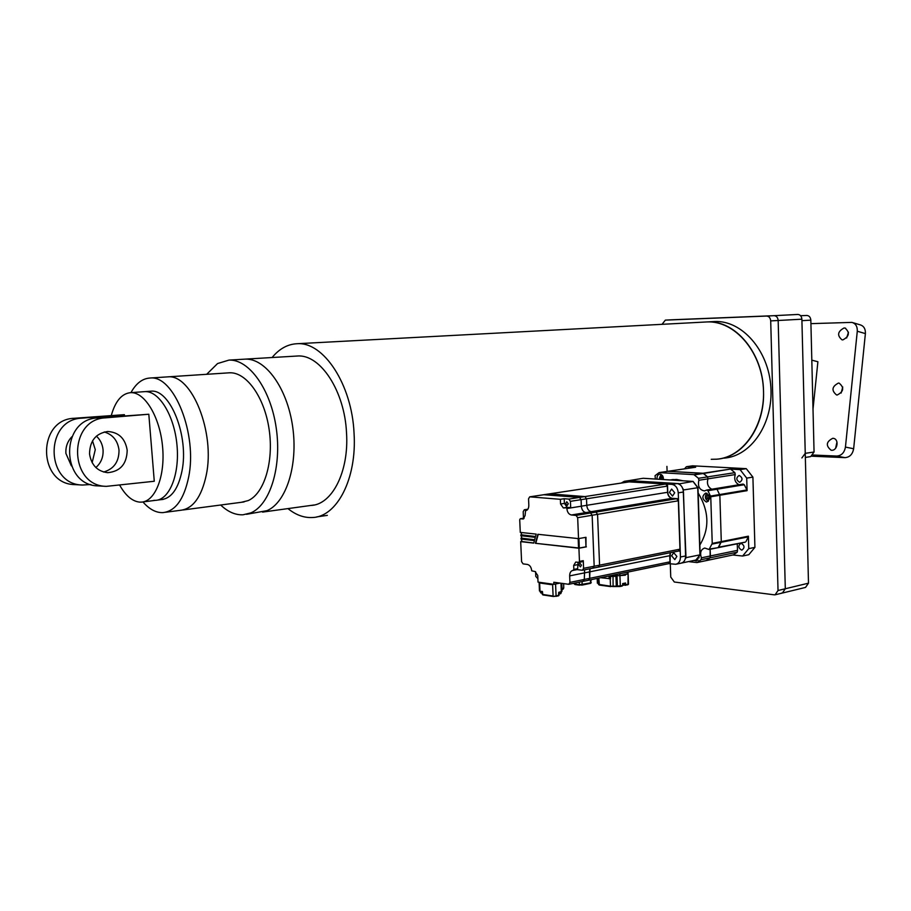 <?xml version="1.0" encoding="UTF-8"?>
<svg xmlns="http://www.w3.org/2000/svg" width="911" height="911" viewBox="0 0 911 911"><rect width="100%" height="100%" fill="white"/><g stroke="black" fill="none" stroke-linecap="round" stroke-linejoin="round"><path stroke-width="1.37" d="M670.291 563.772L670.747 577.073L674.322 582.015L774.259 594.826L775.079 594.826L778.028 590.51L770.706 320.9C770.376 317.893 769.032 316.276 766.641 316.06L774.111 315.673C776.491 315.901 777.846 317.495 778.165 320.49L785.305 588.757L778.165 320.49C777.846 317.495 776.491 315.901 774.111 315.673L672.773 319.75M797.831 314.454L797.854 314.454C800.234 314.671 801.578 316.254 801.885 319.192L808.49 583.177L805.552 587.413L782.936 592.913M781.547 593.05L782.367 593.05L785.305 588.757L782.367 593.05L775.648 594.678M766.618 316.06L665.337 320.125L662.046 324.327M666.92 466.375L667.103 471.42M716.615 459.201C742.659 457.789 764.989 426.781 763.52 391.24C763.111 353.115 735.211 319.966 707.095 321.936L705.524 322.016L707.095 321.936C734.334 320.581 761.084 350.883 763.361 387.722C765.992 424.537 743.615 457.333 716.615 459.201L711.24 459.303M714.475 321.537L714.657 321.526C741.884 320.182 768.599 350.325 770.854 386.97C773.462 423.604 751.074 456.252 724.086 458.131M241.313 502.303L248.156 500.606C264.144 493.648 273.926 461.843 269.144 429.536C264.52 397.207 246.448 371.995 229.572 372.793L228.24 372.872M220.69 505.013C227.864 511.857 235.311 515.114 243.009 514.795L250.889 512.87C270.009 504.831 281.909 466.933 276.249 428.17C270.783 389.361 249.113 359.162 228.991 360.096L217.57 363.546L206.683 374.296M161.167 499.638C171.291 498.533 178.226 488.991 181.984 470.998C189.181 436.449 170.22 388.792 150.953 391.183L143.904 391.696M142.925 501.927C149.302 509.249 155.94 512.813 162.841 512.62C175.311 511.276 183.897 499.501 188.611 477.296C197.664 434.365 174.024 375.002 150.167 378.019C142.503 378.429 136.092 383.315 130.933 392.641M153.811 500.344L155.326 500.367C169.4 500.037 179.82 474.494 176.985 445.115C174.343 415.712 159.163 390.876 145.043 391.616L144.906 391.616M92.512 440.856L95.279 449.647L92.148 462.663M71.377 465.874L65.911 453.439C65.501 446.891 67.482 441.334 71.855 436.79M96.395 436.141C100.29 439.751 102.522 444.306 103.057 449.795C103.467 457.026 101.064 462.936 95.86 467.537M103.615 472.035C113.955 468.971 119.079 461.661 119.011 450.091C117.735 440.617 112.827 434.581 104.298 431.962M89.54 453.985C89.779 440.776 95.86 433.283 107.805 431.495C118.794 432.258 125.251 438.51 127.187 450.239C126.834 463.984 120.343 471.465 107.714 472.672C97.42 471.408 91.362 465.179 89.54 453.985M119.74 485.256C125.672 495.709 132.3 501.335 139.645 502.12L141.148 502.132C155.132 501.836 165.426 476.134 162.557 446.549C159.88 416.942 144.747 391.912 130.74 392.652L130.603 392.652C121.812 393.529 115.412 401.045 111.37 415.222M143.186 501.881L155.326 500.367C169.4 500.037 179.82 474.494 176.985 445.115C174.343 415.712 159.163 390.876 145.043 391.616L130.74 392.652M124.488 415.712L124.397 414.664L81.796 418.172C44.423 419.345 45.163 484.709 82.48 485.028L90.929 484.515M75.089 484.618L74.782 484.606C37.647 484.276 36.907 419.447 74.098 418.286L124.397 414.664M98.547 485.927L98.229 485.905C60.581 485.609 59.853 419.14 97.557 417.955L105.642 417.842C67.767 419.026 68.484 486.064 106.314 486.36L154.278 481.259L148.812 414.243L97.557 417.955M105.642 417.842L148.812 414.243M310.662 505.468C331.877 505.058 349.118 471.909 346.522 432.896C344.711 391.092 320.387 354.174 297.567 356.007L296.121 356.099M287.956 508.6C295.859 514.977 304.001 517.96 312.393 517.516C336.933 517.004 357.044 478.639 354.049 433.215C351.953 384.499 323.61 341.625 297.18 343.72C287.682 344.142 279.324 348.742 272.093 357.533M801.885 457.948L805.244 453.336L814.058 452.015L810.836 320.16C810.528 317.233 809.184 315.661 806.804 315.457L800.575 315.707M814.058 452.015L810.699 456.605L805.347 457.424M805.244 453.336L801.919 320.661L810.836 320.16M841.126 393.062L842.743 387.016M837.209 395.01L836.56 394.964C831.253 390.5 831.88 386.537 838.439 383.064L839.133 383.121C844.417 387.619 843.78 391.582 837.209 395.01M846.649 337.992L848.471 332.208M842.869 339.894L841.992 339.826C836.913 335.43 837.608 331.479 844.087 327.971L845.009 328.051C850.065 332.492 849.348 336.432 842.869 339.894M835.615 448.246L836.97 441.983M831.549 450.273L831.117 450.228C825.594 445.707 826.14 441.733 832.779 438.282L833.246 438.328C839.327 438.92 837.63 450.82 831.549 450.273M811.815 360.164L817.896 361.747L813.011 409.107M813.227 455.044L836.742 456.047C841.491 455.694 844.383 452.699 845.442 447.085L857.285 331.24C857.479 326.457 855.691 323.507 851.91 322.392L810.927 323.644M811.974 456.206L844.964 457.641L836.742 456.047M845.442 447.085L853.641 448.747L865.393 333.597L857.285 331.24M853.641 448.747C852.594 454.327 849.701 457.299 844.964 457.641M852.958 322.699L860.018 324.794C863.799 325.899 865.587 328.837 865.393 333.597M708.986 495.368L708.633 497.918L709.589 498.681M709.031 495.413L708.405 494.912L706.936 495.937L707.004 498.192L708.553 499.433L709.589 498.716M708.564 495.664L706.936 495.937M708.633 497.918L707.004 498.192M629 480.609L678.98 483.616L679.743 484.504M628.863 480.632L643.189 478.275L693.089 481.418L678.706 483.946M683.227 490.084L686.006 557.874L685.231 559.012M682.738 488.433L683.74 489.924L697.985 487.692L700.172 554.822L685.505 557.76M682.066 562.884L681.439 563.1M695.958 560.026L680.836 563.214C683.933 562.531 685.505 560.117 685.607 555.949L683.466 491.997C682.931 487.1 680.813 484.288 677.124 483.57L629.045 480.598M697.963 487.658L693.089 481.418M698.566 557.065L699.079 557.669M698.828 557.646L697.963 557.817M697.78 558.044L699.067 557.839M699.375 530.84L698.737 510.957M682.943 480.78L676.554 479.437L670.712 479.881M706.344 501.995L706.788 501.995C710.648 498.977 710.409 496.017 706.059 493.113L705.626 493.113C701.755 496.119 701.994 499.08 706.344 501.995M694.717 560.595L696.459 560.982L699.056 556.416M663.424 479.55C663.481 476.487 662.365 474.677 660.065 474.119L659.723 474.13C657.674 474.631 656.797 476.316 657.093 479.152M689.32 561.711L696.961 562.565L701.117 559.707L701.379 557.828C699.75 552.647 700.866 549.39 704.738 548.046L709.077 549.504L712.231 543.411L710.762 496.78L707.938 490.699L706.845 490.016L704.442 490.915C699.466 489.913 697.598 486.36 698.862 480.268L698.475 478.298L707.574 476.886L707.961 478.844C706.651 483.627 707.927 487.089 711.764 489.207C707.927 487.089 706.651 483.627 707.961 478.844L707.574 476.886L702.985 473.242L668.002 471.306M698.475 478.298L693.886 474.631L659.097 472.604L655.066 475.667L655.351 479.038M709.794 548.991L718.107 547.67L721.284 541.601L719.849 495.254L717.025 489.207L715.682 488.592M697.097 562.531L733.412 554.867L737.238 552.18L737.511 550.335L710.409 555.949L710.136 549.299L710.147 557.828L710.409 555.949L701.379 557.828M697.291 562.451L706.321 560.55L710.147 557.828L705.991 560.675M699.842 545.063C709.726 528.653 709.168 511.276 698.145 492.942M745.027 542.17L718.836 547.158L721.284 541.601L719.849 495.254L717.025 489.207L715.818 488.547M710.603 496.062L746.918 489.959L747.077 490.665L746.713 478.116L752.907 477.113L746.28 468.664L740.074 469.62L730.292 469.097L703.531 473.458L668.105 471.272M733.013 555.004L742.624 556.029L748.785 554.719L754.923 547.363L748.762 548.65L748.398 536.192L748.284 536.875L712.117 544.095M733.412 554.867L706.127 560.641M695.321 467.275L686.382 466.728L692.599 465.817L746.28 468.664M739.504 482.249L739.834 482.238C742.852 479.938 742.681 477.683 739.311 475.496L739.003 475.496C735.974 477.797 736.145 480.04 739.504 482.249M741.52 550.062L741.975 550.062C744.845 547.807 744.629 545.575 741.315 543.377L740.871 543.377C737.99 545.632 738.206 547.853 741.52 550.062M739.015 484.754C735.188 482.682 733.924 479.288 735.245 474.574L734.87 472.661L730.827 469.302M746.918 489.959L744.276 484.732L743.069 484.094M709.213 549.481L717.925 547.67M737.511 550.335L737.25 543.787M754.923 547.363L752.907 477.113M745.938 541.658L748.284 536.875M734.87 472.661L707.574 476.886L703.531 473.458L694.433 474.847M742.624 556.029L748.762 548.65M686.382 466.728L684.503 468.858M746.713 478.116L740.074 469.62M662.992 476.544L662.491 477.751L663.31 479.539M662.832 476.225L661.614 476.146L660.862 478.002L661.511 479.425M662.491 477.751L660.862 478.002M559.035 592.731L560.994 592.082M561.005 592.207L559.035 592.776M628.966 481.885L667.478 484.094L667.763 492.27C668.139 495.743 669.642 497.759 672.261 498.294L678.467 498.761L680.437 557.008C680.335 561.187 678.763 563.613 675.7 564.285L668.708 563.647M621.234 483.058L624.342 481.304L628.954 481.6M676.884 556.427L673.684 552.658L671.612 555.835L674.812 559.616L676.884 556.427M674.709 492.771L671.635 489.07L669.426 492.395L672.512 496.085L674.709 492.771M667.285 484.117L667.558 492.304C667.934 495.778 669.437 497.793 672.056 498.328L678.262 498.795M667.478 484.094L671.919 484.379C675.609 485.107 677.727 487.932 678.262 492.84L678.467 498.761M680.039 551.178L678.684 551.03M670.542 552.658L669.756 555.699L670.337 552.692L670.029 563.807M669.961 555.653L670.234 563.761M578.918 538.56L579.305 548.046L535.417 543.298L578.918 548.228L579.464 561.404L578.872 562.372L575.741 562.053L573.679 565.435L573.839 569.421L572.985 570.4C570.798 570.878 569.694 572.7 569.66 575.877L569.933 582.402L568.783 584.304L553.808 582.254L553.899 584.338L559.912 583.097L555.573 583.997L556.074 595.942L559.138 595.168L559.024 592.287L561.404 591.774M588.29 580.216L589.702 578.337L588.29 580.216M584.623 569.819L584.315 579.453L583.12 581.343M598.14 567.086L599.575 565.173L598.14 567.086M543.969 494.696L579.498 497.429L581.081 499.661L581.343 506.186C581.753 509.853 583.256 511.982 585.875 512.574L590.544 512.984L592.15 515.239L594.177 566.243L592.856 568.168M679.97 549.174L678.331 500.799L597.57 514.339L595.965 512.084L597.57 514.339L599.575 565.173L679.97 549.174L678.513 551.007M672.261 498.294L591.285 511.675C588.677 511.082 587.162 508.964 586.764 505.309C587.162 508.964 588.677 511.082 591.285 511.675L595.965 512.084L676.736 498.681L678.331 500.799M676.736 498.681L672.056 498.328C669.437 497.793 667.934 495.778 667.558 492.304L667.353 486.121L586.502 498.807L584.919 496.586L586.502 498.807L586.764 505.309L667.763 492.27M665.782 484.026L630.389 481.703L549.538 493.853L584.919 496.586L665.782 484.026L667.353 486.121M669.961 561.825L669.756 555.699L589.44 571.903L590.009 568.737L589.702 578.337L669.961 561.825L668.537 563.624M622.657 584.133L623.887 583.53M623.887 583.666L622.657 584.167M540.861 591.444L542.182 591.888M563.658 583.621L563.75 587.891L561.996 588.734L561.802 583.37M561.859 589.952L563.192 589.053L561.836 589.508M610.302 575.809L615.904 575.57L617.02 575.706L615.904 575.57L615.927 576.276L610.324 576.515L609.573 575.877M598.516 584.35L610.495 586.206L617.419 586.149L617.02 575.706L619.924 575.604L617.02 575.706L616.963 574.351M625.618 585.283L627.975 584.407L628.1 573.691L619.924 575.604L620.323 586.046L617.419 586.149L622.703 585.534L620.084 586.49M521.479 534.882L535.543 536.511M521.343 534.803L535.509 536.613L536.192 534.108L520.283 532.4L519.714 519.714L520.283 518.746L523.073 518.985L525.078 515.615L525.533 510.764C527.685 510.308 528.779 508.463 528.824 505.218L528.539 498.795L529.712 496.837L560.367 499.308L564.205 498.716L568.84 499.091L570.423 501.335L570.685 507.621L563.317 507.939L560.561 503.999L560.367 499.308M579.066 562.315L582.687 561.631L583.279 560.664L583.587 568.327L582.414 570.252L577.062 569.626L573.349 570.366L577.073 569.626L577.654 568.669L578.075 562.292M570.685 507.621L567.154 507.325L564.399 503.396L564.205 498.716M581.446 565.184L579.84 563.169L578.804 564.854L580.409 566.87L581.446 565.184M568.305 503.726L566.767 501.756L565.697 503.51L567.234 505.468L568.305 503.726M592.742 568.134L594.177 566.221L592.15 515.262L590.544 513.007L585.875 512.597C583.256 512.005 581.742 509.875 581.332 506.209L581.07 499.661L579.487 497.429L543.867 494.73M582.892 581.332L584.304 579.442L584.589 569.819M523.483 518.234L523.187 511.686L524.337 509.761L527.207 510.001M566.847 508.247L566.858 508.532C567.268 512.244 568.783 514.385 571.402 514.988L576.071 515.41L577.676 517.687L578.531 538.629L537.877 534.29L535.417 543.298M535.805 543.229L538.23 534.324M579.305 548.046L585.978 546.805L585.602 537.353M585.978 546.805L585.978 537.296L578.531 538.629M578.918 548.228L586.365 546.851M553.899 584.338L538.025 582.106L537.741 575.479L535.087 571.55L531.717 570.821C531.318 567.234 529.883 565.116 527.435 564.444L523.085 563.886L521.593 561.654L520.693 541.624L521.65 541.453M537.877 578.747L535.793 576.424L535.577 571.687M521.775 541.533L533.778 542.99M521.024 539.027L534.427 540.61L533.744 543.104L520.693 541.624M520.876 535.691L535.304 537.365L534.632 539.859L521.491 538.128M534.655 539.756L521.627 538.207M622.634 583.7L624.297 583.256M592.15 515.239L597.57 514.339L599.575 565.173L583.587 568.327M585.875 512.574L591.285 511.675L595.965 512.084L576.071 515.41M581.081 499.661L586.502 498.807L586.764 505.309L581.343 506.186M544.288 494.662L549.686 493.853L584.919 496.586L568.84 499.091M584.053 572.996L589.44 571.903L589.702 578.337L569.933 582.402M555.904 596.363L558.568 595.817L553.398 596.489L556.074 595.942L553.398 596.489L542.854 594.917L542.421 591.49L540.018 591.262L542.17 591.455L542.296 594.393L553.102 596.045L552.59 584.156M542.182 591.934L540.439 591.524M623.261 574.909L624.923 574.818M600.713 577.711L610.529 578.747L610.438 576.515M624.923 574.568L625.39 575.183L619.924 575.604L619.856 573.748M615.916 575.866L610.313 576.128M625.39 575.183L625.356 574.477L627.588 574.01L627.52 572.165M622.179 575.467L623.01 575.171M622.703 585.534L622.634 583.609L625.538 582.994L625.606 584.908L628.488 584.065L628.112 573.828M627.69 584.862L624.012 584.691M620.152 586.468L622.133 586.058M541.248 582.869L542.557 582.744M541.236 582.55L540.883 583.177L551.349 584.646L551.314 583.974M558.568 595.817L558.716 592.344L561.916 591.433L561.575 583.336M551.326 584.224L543.753 582.915M540.883 583.177L540.861 582.505M778.028 590.51L808.49 583.177M801.885 319.192L770.706 320.9M672.83 319.75L665.337 320.125M246.505 514.316L266.969 510.661C286.225 502.644 298.273 465.031 292.647 426.599C287.227 388.12 265.5 358.182 245.241 359.128L243.829 359.207M165.529 512.267L180.173 510.342C192.745 508.987 201.433 497.292 206.228 475.257C215.463 432.668 191.766 373.852 167.704 376.869L150.167 378.019M74.098 418.286L81.796 418.172M707.038 493.363C704.488 496.495 704.943 499.114 708.394 501.232M708.325 501.301C704.955 499.137 704.488 496.472 706.959 493.329C704.465 496.484 704.932 499.137 708.325 501.301M695.583 560.413L699.933 555.015L697.746 487.67L692.998 481.418L643.086 478.275M699.318 529.143L698.794 512.836M696.562 559.456L698.042 560.163M697.985 560.219L696.539 559.479L697.985 560.231M659.211 472.604L695.64 467.229M693.886 474.631L730.292 469.097M698.862 480.268L735.245 474.574M707.938 490.699L744.276 484.732M710.762 496.78L747.077 490.665M712.231 543.411L748.398 536.192M701.117 559.707L737.238 552.18M661.124 474.415L659.53 477.922L659.769 479.323M659.53 477.899L661.056 474.38L659.507 477.911M559.058 593.186L561.222 592.435M630.173 480.518L624.969 481.304M683.466 491.997L678.262 492.84M671.919 484.379L677.124 483.57M680.437 557.008L685.607 555.949M582.163 581.537L582.004 585.113L579.35 584.76L590.704 582.892L591.137 579.692M582.106 585.078L590.419 583.359L590.579 579.806M574.078 583.803L579.35 584.76L579.248 582.14M574.59 583.108L574.921 584.532L579.567 585.169M622.668 584.577L624.092 583.883M563.192 589.053L563.602 588.21M615.87 574.579L615.904 575.57M521.365 532.525L521.479 534.973M573.839 569.421L577.654 568.669M577.494 564.695L573.679 565.435M579.464 561.404L583.279 560.664M567.154 507.325L563.317 507.939M560.561 503.999L564.399 503.396M524.178 518.131L520.363 518.746M522.777 518.985L523.609 518.849M527.868 509.226L524.497 509.761M544.3 494.662L529.872 496.837M581.07 499.661L570.423 501.335M566.858 508.532L581.332 506.209M585.875 512.597L571.402 514.988M592.15 515.262L577.676 517.687M578.553 548.069L578.166 538.595M584.042 572.973L569.66 575.877M521.661 539.187L521.775 541.635M521.251 538.378L521.286 539.141M521.513 535.85L521.627 538.31M521.092 535.042L521.138 535.816M540.257 592.036L542.204 592.344M598.823 578.098L599.37 585.078L610.7 586.616M613.023 576.378L613.114 586.559L610.495 586.206L610.211 578.747M609.88 578.781L609.766 575.843L609.846 578.792M609.117 578.815L609.015 575.991M615.927 576.276L616.303 586.001L617.624 586.559M623.887 584.908L625.606 585.295L623.739 585.067M597.753 578.326L598.481 583.575M613.217 586.525L616.519 586.411M597.388 583.211L597.206 578.439M561.324 591.797L560.96 583.245M542.296 594.325L553.307 596.454M539.608 582.323L539.995 591.125M797.854 314.454L766.641 316.06M714.657 321.526L312.393 342.912M228.991 360.096L297.567 356.007M262.562 512.096L314.238 504.979M167.715 376.869L229.572 372.793M182.895 509.989L244.091 501.938M157.375 500.105L163.228 499.376M74.782 484.606L82.48 485.028M98.229 485.905L106.314 486.36M316.766 516.89L327.345 515.364M297.18 343.72L312.359 342.912M845.009 328.051L845.659 328.245M695.902 560.163L700.081 554.958M698.771 512.13L699.341 529.724M670.132 479.972L673.331 479.482M659.097 472.604L695.526 467.229M706.845 490.016L743.182 484.071M745.221 542.17L718.255 547.648M560.516 593.858L561.233 592.845M629.547 480.53L624.342 481.304M680.87 563.203L676.463 564.125M574.055 583.211L574.921 584.532L582.004 585.113M582.049 585.101L590.419 583.359M591.262 582.698L590.465 583.347M583.347 581.298L588.54 580.227M593.175 568.122L598.39 567.086M529.712 496.837L630.23 481.703M624.115 584.281L623.454 585.249M563.226 589.053L563.658 588.153M628.1 573.691L628.043 572.062M521.24 532.502L521.354 534.951M578.952 562.36L582.687 561.631M520.283 518.746L524.087 518.131M524.337 509.761L527.879 509.203M582.596 570.218L592.993 568.145M568.965 584.27L583.154 581.332M521.548 539.175L521.65 541.601M521.001 538.31L521.035 539.084M521.388 535.839L521.502 538.276M520.841 534.985L520.887 535.759M588.734 580.182L668.799 563.636M598.573 567.052L678.763 551.007M541.032 593.107L540.246 591.751M598.276 578.212L598.516 584.486L599.37 585.078L613.114 586.559M628.499 584.213L627.736 584.851M620.038 586.502L613.16 586.547M539.471 590.977L539.096 582.254"/></g></svg>
